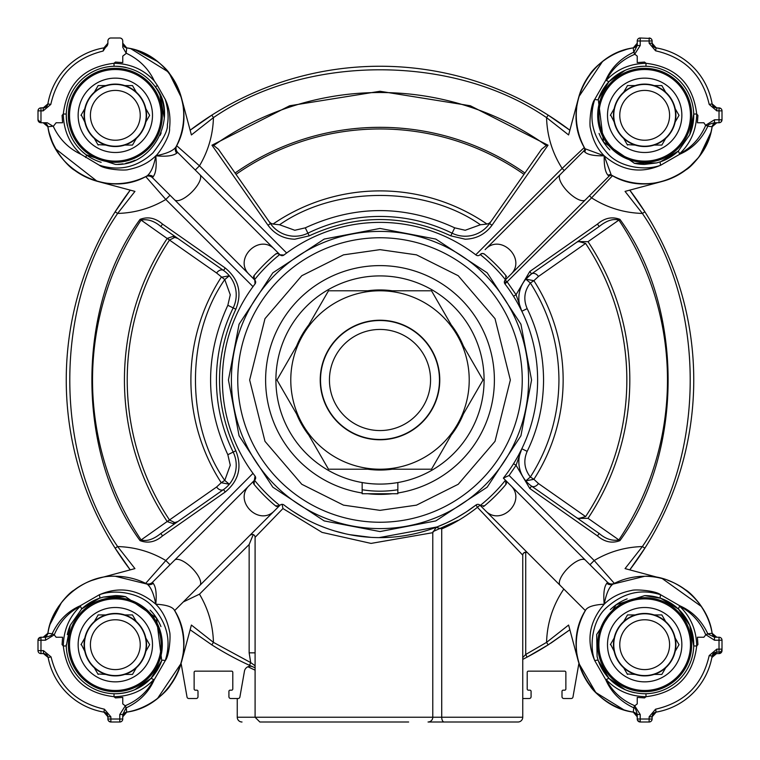 <?xml version="1.0" encoding="UTF-8"?>
<svg xmlns="http://www.w3.org/2000/svg" width="760" height="760" viewBox="0 0 760 760"><rect width="100%" height="100%" fill="white"/><g stroke="black" fill="none" stroke-linecap="round" stroke-linejoin="round"><path stroke-width="1.14" d="M589.484 195.757L591.584 197.857L612.522 175.693A68.4 68.4 0 0 0 662.378 181.393L633.108 189.23M408.642 722L259.853 722L255.094 717.24L432.772 717.24L432.772 532.684L371.041 543.409L322.05 532.389L282.948 508.544L255.094 537.32L255.094 717.24L237.253 717.24A4.759 4.759 0 0 0 242.012 722M47.899 633.165L48.488 630.135M50.008 624.378L61.588 602.357M91.637 580.507L98.458 578.379M54.349 634.591C59.803 621.803 68.486 612.332 80.418 606.204L80.189 605.796C67.668 611.306 58.33 620.635 52.183 633.783L54.236 634.847L52.183 633.783L47.88 633.279L43.187 637.241L47.889 633.232A68.4 68.4 0 0 1 58.966 605.91M92.245 580.288A68.4 68.4 0 0 0 62.329 601.436M711.864 657.524L716.547 653.6L713.355 653.6L719.026 653.6A2.973 2.973 0 0 0 722 650.626L722 649.135A2.973 2.973 0 0 1 719.026 652.108L719.026 637.241L714.495 637.241L707.902 633.944L705.764 634.847L703.874 637.241L697.404 637.241L697.927 644.565L696.702 646.019L693.728 645.943A49.067 49.067 0 0 1 645.943 693.728L644.679 693.747A49.067 49.067 0 0 0 645.943 693.728L646.019 696.702C629.973 696.407 616.702 690.707 606.204 679.582L608.94 678.309L598.272 660.62L597.094 656.64L596.686 634.457L616.255 604.675L644.679 595.612L660.62 598.272L678.309 608.94L689.709 625.195L693.728 645.943A49.067 49.067 0 0 0 644.679 595.612M44.745 107.626L40.974 107.891A2.973 2.973 0 0 0 38 110.865L38 119.785A2.973 2.973 0 0 0 38.2 120.859M38.209 120.878A2.973 2.973 0 0 0 38.807 121.818L38 119.785L40.974 122.759L47.243 122.759L53.285 126.369L56.126 122.759L62.595 122.759L62.073 115.434L63.298 113.981L66.272 114.057A49.067 49.067 0 0 0 67.421 125.98A49.067 49.067 0 0 1 114.057 66.272L115.32 66.253C132.107 66.909 145.264 73.549 154.802 86.174C179.265 113.8 154.575 166.706 115.32 164.388L86.174 154.802C73.169 144.941 66.538 131.366 66.272 114.057M47.5 105.136L47.88 103.92A4.759 4.759 0 0 1 43.187 107.891L47.88 103.92L50.806 104.414L43.187 110.865L40.974 110.865L40.974 122.759L38.874 121.885A2.973 2.973 0 0 0 40.204 122.655M719.796 107.986L719.026 107.891A2.973 2.973 0 0 1 722 110.865L722 119.785L721.126 121.885M719.796 122.655L719.026 122.759L719.796 122.655M688.712 167.656L698.45 157.595M699.722 155.923L710.933 132.316M701.499 606.594L662.236 578.569M719.026 653.6L721.601 650.626M652.014 719.796L651.396 720.964M651.282 721.097L651.814 720.337M637.345 719.796L637.241 719.026L652.108 719.026A2.973 2.973 0 0 1 649.135 722L640.214 722L637.545 720.337M636.718 714.637L633.232 712.111A68.4 68.4 0 0 1 578.892 663.423L595.774 692.493L623.875 709.84M255.094 670.178L247.912 666.767M157.482 698.544L181.108 663.423A68.4 68.4 0 0 1 126.768 712.111L122.759 716.794M119.785 722L119.785 719.026L122.759 719.026A2.973 2.973 0 0 1 119.785 722L110.865 722L108.68 721.04M107.986 719.796L107.891 719.026L107.986 719.796M38.218 639.112L40.974 637.241L40.974 640.214L38 640.214A2.973 2.973 0 0 1 40.974 637.241L40.489 637.279M98.002 578.503A68.4 68.4 0 0 0 97.622 578.607L126.825 570.779M49.286 133.133L52.279 141.864M55.784 148.998L97.071 181.241M125.03 188.736L97.622 181.393A68.4 68.4 0 0 0 100.624 182.125M38.218 109.754L38.874 108.756M125.505 47.5L126.72 47.88A4.759 4.759 0.7 0 1 122.759 43.187L126.72 47.88L126.179 53.209L122.759 47.243L122.759 40.974A2.973 2.973 0 0 0 119.785 38L110.865 38A2.973 2.973 0 0 0 107.891 40.974L107.986 40.204M108.186 39.663L108.756 38.874M120.887 38.218L122.018 39.017M181.402 97.669L169.176 73.16M168.102 71.82L130.843 48.706M626.63 49.343L618.013 52.336M602.604 61.389L578.854 96.729M651.899 39.881L652.108 40.974L640.214 40.974L640.214 45.505L637.241 45.505L637.241 40.974A2.973 2.973 0 0 1 640.214 38L640.214 40.974L637.241 40.974L637.345 40.204M637.545 39.663L637.963 39.035M719.026 107.891L716.813 107.891L716.813 110.865L719.026 110.865L719.026 107.891L720.964 108.604M721.097 108.718L720.337 108.186M482.552 253.441A2.973 2.973 0 0 0 480.453 254.315L482.552 253.441L484.452 254.125A163.561 163.561 0 0 1 505.875 275.548L505.685 279.547L609.017 176.215A2.973 2.973 -61.3 0 1 612.522 175.693L611.258 175C650.626 199.31 706.154 171.19 712.12 126.72L716.813 122.759L712.111 126.768A68.4 68.4 0 0 1 662.378 181.393L625.053 191.397L642.371 213.436L644.879 211.84L637.535 200.802M637.535 559.198L644.879 548.159A313.747 313.747 0 0 0 644.879 211.84L629.745 190.133A5.947 5.947 0 0 0 629.783 190.142A313.747 313.747 0 0 1 644.879 211.84M504.345 282.122L507.319 282.122L505.21 280.022A2.973 2.973 0 0 0 504.963 283.936L591.584 197.857C607.078 207.708 624.007 212.895 642.371 213.436C706.154 306.233 706.154 453.767 642.371 546.563L625.053 568.603L662.378 578.607A68.4 68.4 0 0 0 644.679 576.279C675.44 574.693 708.139 601.844 712.12 633.279L712.111 633.232A68.4 68.4 0 0 0 667.745 580.288M712.111 633.232L713.754 636.13M714.98 636.87L715.73 637.117M716.813 637.241L716.813 637.241A4.759 4.759 0 0 1 712.12 633.279L716.813 637.241M656.127 712.111L652.108 716.813A4.759 4.759 0 0 1 656.079 712.12L652.108 716.813L649.135 716.813L655.586 709.194L656.079 712.12A68.4 68.4 0 0 0 712.12 656.079A4.759 4.759 0 0 1 716.813 652.108L719.026 652.108M637.241 716.813L633.279 712.12A4.759 4.759 0 0 1 637.241 716.813L637.061 715.502M181.108 663.423L187.026 697.034A1.786 1.786 0 0 0 188.784 698.506L196.213 698.506A1.786 1.786 0 0 0 197.999 696.72L197.999 691.372A1.188 1.188 0 0 0 196.811 690.175L195.32 690.175A1.188 1.188 0 0 1 194.132 688.987L194.132 672.334A1.188 1.188 0 0 1 195.32 671.146L231.6 671.146A1.188 1.188 0 0 1 232.788 672.334L232.788 688.987A1.188 1.188 0 0 1 231.6 690.175L230.118 690.175A1.188 1.188 0 0 0 228.921 691.372L228.921 696.72A1.786 1.786 0 0 0 230.707 698.506L238.136 698.506A1.786 1.786 0 0 0 239.894 697.034L244.454 671.175A5.947 5.947 0 0 1 252.719 666.767L253.194 666.986M254.03 667.346L249.47 665.304A313.747 313.747 0 0 1 211.84 644.879L190.133 629.774L190.361 628.909M125.505 712.5L126.72 712.12C150.527 708.244 167.532 690.621 170.411 685.188M107.626 715.255L107.891 716.813L103.92 712.12L105.136 712.5M103.92 712.12L103.92 712.12A68.4 68.4 0 0 1 48.127 657.466L43.453 653.6A4.759 4.759 0 0 1 48.127 657.466L51.053 656.915C58.064 685.339 75.848 702.762 104.414 709.194L103.92 712.12A4.759 4.759 0 0 1 107.891 716.813L107.891 719.026L119.785 719.026L119.785 714.495L122.759 714.495L126.055 707.902L125.153 705.764L122.759 703.874L122.759 697.404L115.434 697.927L113.981 696.702C130.026 696.407 143.298 690.697 153.795 679.582C147.668 691.505 138.206 700.197 125.409 705.65L126.055 707.902M115.13 548.178L122.464 559.198M122.464 200.802L115.121 211.84A313.747 313.747 0 0 0 115.121 548.159L130.226 569.867L115.121 548.159L117.629 546.563C53.846 453.767 53.846 306.233 117.629 213.436L134.947 191.397L115.32 186.133M53.209 126.179L47.889 126.768A68.4 68.4 0 0 0 97.622 181.393M106.02 183.084A68.4 68.4 0 0 0 145.663 176.624L147.06 175.892C108.423 198.541 53.551 170.715 47.88 126.72L46.246 123.87M45.02 123.13L44.27 122.882M43.187 122.759L43.187 122.759A4.759 4.759 0 0 1 47.88 126.72L43.187 122.759M107.891 40.974L107.891 43.785L103.132 51.043L103.873 47.889A68.4 68.4 0 0 0 47.889 103.873L47.88 103.92A68.4 68.4 0 0 1 103.92 47.88L106.77 46.246M107.521 45.02L107.758 44.27M274.892 249.65C259.388 232.56 232.541 259.341 249.65 274.892L254.315 279.547L254.125 275.548A163.561 163.561 0 0 1 275.548 254.125A2.973 2.973 0 0 1 279.547 254.315L177.745 152.513L176.691 153.178A5.947 5.529 27.7 0 1 175.911 147.07C198.541 108.328 170.667 53.551 126.72 47.88L126.768 47.889A68.4 68.4 0 0 1 181.393 97.622L191.397 134.947L213.436 117.629C306.233 53.846 453.767 53.846 546.563 117.629L568.603 134.947L578.607 97.622A68.4 68.4 0 0 1 633.232 47.889L636.13 46.246M211.821 115.13L200.802 122.464M559.198 122.464L548.159 115.121L569.867 130.226L548.159 115.121A313.747 313.747 0 0 0 211.84 115.121L213.436 117.629C212.942 134.9 208.287 150.964 199.471 165.822L176.624 145.663A68.4 68.4 0 0 0 181.535 98.163M636.899 44.963L637.241 43.187A4.759 4.759 0 0 1 633.279 47.88L637.241 43.187M640.214 38L650.731 38.465M652.375 44.745L652.108 43.187L656.079 47.88L654.864 47.5M656.127 47.889L656.127 47.889A68.4 68.4 0 0 1 712.111 103.873L716.794 107.891M712.5 105.136L712.12 103.92L709.194 104.414C702.563 75.297 684.703 57.437 655.586 50.806L656.079 47.88A68.4 68.4 0 0 1 712.12 103.92A4.759 4.759 0 0 0 716.813 107.891M466.516 511.756L476.064 504.963A2.973 2.973 0 0 1 479.978 505.21L585.371 610.603A68.4 68.4 0 0 0 578.607 662.378L568.603 625.053L546.563 642.371L548.159 644.879L527.117 657.115A313.747 313.747 0 0 0 548.159 644.879L569.867 629.774L550.943 643.093M525.521 657.961L524.286 658.606M116.907 209.057L130.226 190.133L115.121 211.84A313.747 313.747 0 0 1 130.216 190.142A5.947 5.947 0 0 0 130.226 190.133L131.499 190.465M190.133 130.226A5.947 5.947 0 0 0 190.142 130.216A313.747 313.747 0 0 1 211.84 115.121L190.133 130.226L209.057 116.907M146.024 176.443L145.72 176.595A5.947 5.947 0 0 0 145.72 176.595L165.822 199.471L170.031 195.263L254.79 280.022A2.973 2.973 0 0 1 255.037 283.936L254.79 280.022M465.196 236.218A29.735 29.735 0 0 1 452.086 233.177A163.561 163.561 0 0 0 307.914 233.177A29.735 29.735 0 0 1 270.446 223.535L218.424 149.245L213.702 145.502L211.964 145.198L268.005 225.245C274.683 234.232 283.613 238.877 294.804 239.2L309.225 235.847C356.411 214.092 403.588 214.092 450.775 235.847L465.196 239.2C476.387 238.877 485.317 234.232 491.995 225.245L548.036 145.198L546.297 145.502L541.576 149.245L489.554 223.535A29.735 29.735 0 0 1 465.196 236.218M525.797 279.148L533.89 280.697L530.356 282.976C549.186 312.569 558.723 344.916 558.942 380C558.723 415.084 549.186 447.431 530.356 477.023L525.797 480.852L533.89 479.303L530.356 477.023C524.305 469.091 523.241 460.531 527.174 451.364C537.918 429.295 543.381 405.507 543.561 380C543.381 354.492 537.918 330.704 527.174 308.636L521.825 311.239A29.735 29.735 0 0 1 531.525 273.894L525.797 279.148L530.356 282.976C524.286 290.909 523.231 299.469 527.174 308.636M160.835 226.537L162.535 224.095C155.41 217.958 147.934 216.381 140.077 219.364L167.181 238.498A255.569 255.569 0 0 0 167.181 521.503L141.123 539.942A287.479 287.479 0 0 1 141.123 220.058C147.81 218.861 154.375 221.017 160.835 226.537L223.535 270.446A29.735 29.735 0 0 1 233.177 307.914A163.561 163.561 0 0 0 233.177 452.086L227.839 454.708C204.848 404.899 204.848 355.101 227.839 305.292L230.27 294.804L224.76 279.576L229.33 275.766L221.226 277.286A189.097 189.097 0 0 0 221.226 482.714L216.609 486.989L169.499 519.954A252.785 252.785 0 0 1 169.499 240.046L174.762 237.395L177.859 238.459L173.27 236.35A5.947 2.831 93 0 0 174.762 237.395L177.859 238.459M450.775 235.847L454.708 227.839L465.196 230.27L480.424 224.76L486.979 224.067A189.097 189.097 0 0 0 273.02 224.067L270.826 223.278L269.125 221.654M490.875 221.654L489.174 223.278L486.979 224.067M380 531.563L324.206 520.923L272.821 487.179L239.077 435.793L228.437 380L239.077 324.206L272.821 272.821L324.206 239.077L380 228.437L435.793 239.077L487.179 272.821L520.923 324.206L531.563 380L520.923 435.793L487.179 487.179L435.793 520.923L380 531.563M432.772 532.684L436.135 527.383L441.721 528.884L441.721 717.24L522.747 717.24A4.759 4.759 0 0 1 517.987 722L444.173 722A4.759 2.441 -90 0 1 441.721 717.24L432.772 717.24A4.759 4.721 -90 0 1 428.051 722L444.173 722M397.841 489.744A111.188 111.188 0 0 1 362.159 489.744M235.847 450.775L233.177 452.086A29.735 29.735 0 0 1 223.535 489.554L160.835 533.463L162.535 535.904L225.245 491.995C238.744 480.814 242.278 467.077 235.847 450.775C214.092 403.588 214.092 356.411 235.847 309.225L227.839 305.292M157.377 669.978L156.93 670.681A49.067 49.067 0 0 1 151.059 678.309L154.204 679.811L165.214 660.706C171.504 641.24 167.295 623.267 152.599 606.774C140.666 592.543 114.275 588.952 99.294 594.785L80.189 605.796L81.69 608.94L99.379 598.272A2.973 1.064 -109 0 0 99.294 594.785C119.368 586.064 138.206 589.2 155.8 604.2C162.735 611.078 167.314 620.226 169.546 631.655C170.839 634.723 169.623 655.167 165.214 660.706A2.973 1.064 -161 0 0 161.728 660.62L151.059 678.309C141.588 688.218 129.675 693.367 115.32 693.747A49.067 49.067 0 0 0 161.728 660.62L156.484 617.956L125.533 596.686L103.455 597.065L115.32 595.612L125.533 596.686M160.93 626.572A49.067 49.067 0 0 0 158.641 621.623M158.479 621.328A49.067 49.067 0 0 0 150.166 610.128M125.837 596.752A49.067 49.067 0 0 0 115.054 595.612M118.076 164.312A49.067 49.067 0 0 0 122.759 163.827M125.818 163.257A49.067 49.067 0 0 0 135.109 160.227M160.141 135.29A49.067 49.067 0 0 0 161.148 132.867M164.302 118.218A49.067 49.067 0 0 0 147.05 77.89A49.067 49.067 0 0 1 154.802 86.174A2.973 1.111 -36.4 0 0 157.453 85.585L154.318 80.978C148.457 68.59 139.137 59.356 126.369 53.285L126.179 53.209M125.989 67.421A49.067 49.067 0 0 0 114.057 66.272A49.067 49.067 0 0 1 125.989 67.421M625.547 70.138A49.067 49.067 0 0 1 645.943 66.272A49.067 49.067 0 0 0 644.679 66.253L645.943 66.272A49.067 49.067 0 0 1 693.728 114.057L689.719 134.805L678.309 151.059L660.62 161.728L656.545 162.934L644.679 164.388A49.067 49.067 0 0 0 644.945 164.388M716.813 122.759A4.759 4.759 0 0 0 712.12 126.72L707.817 126.217C701.67 139.365 692.332 148.694 679.811 154.204L660.706 165.214A2.973 1.064 71 0 1 660.62 161.728A49.067 49.067 0 0 0 678.309 151.059A49.067 49.067 0 0 1 670.681 156.93L669.978 157.377M692.711 125.371A49.067 49.067 0 0 1 689.861 134.453A49.067 49.067 0 0 0 693.728 114.057L696.702 113.981C696.407 130.026 690.707 143.298 679.582 153.795L678.309 151.059L679.582 153.795C691.514 147.668 700.197 138.196 705.65 125.409L707.902 126.055C707.494 124.973 709.688 123.87 714.495 122.759L714.495 119.785L705.764 125.153L707.902 126.055M484.452 254.125A2.973 2.973 0 0 0 483.522 253.602M145.663 176.624A5.947 5.947 0 0 1 152.513 177.745L174.6 199.842A17.841 6.688 135 0 0 191.947 191.947A17.841 6.688 135 0 0 199.842 174.6M275.548 254.125L277.447 253.441L280.022 254.79L283.936 255.037A2.973 2.973 0 0 1 280.022 254.79M249.65 485.108C232.56 500.612 259.341 527.459 274.892 510.35L279.547 505.685L275.548 505.875A163.561 163.561 0 0 1 254.125 484.452L254.315 480.453L152.513 582.255A5.947 5.947 0 0 1 145.663 583.376A68.4 68.4 0 0 0 115.32 576.279L147.07 584.089L145.663 583.376L165.822 560.528C150.964 551.712 134.9 547.058 117.629 546.563L134.947 568.603L97.622 578.607M283.936 255.037A157.614 157.614 0 0 1 476.064 255.037A2.973 2.973 0 0 0 479.978 254.79L480.234 254.534A160.588 160.588 0 0 1 505.466 279.765L505.685 279.547M250.021 535.211A2.973 2.973 0 0 1 252.12 534.346L250.021 535.211L280.022 505.21A2.973 2.973 0 0 1 282.122 504.345L281.01 504.554M494.389 380A114.389 114.389 0 0 0 380 265.61A114.389 114.389 0 0 0 265.61 380A114.389 114.389 0 0 0 362.159 492.993L362.159 482.543A104.091 104.091 0 0 0 397.841 482.543L397.841 492.993A114.389 114.389 0 0 0 494.389 380M505.466 722L432.972 722L505.466 722M160.835 533.463C153.425 539.41 146.861 541.567 141.123 539.942L140.077 540.635C147.934 543.619 155.42 542.032 162.535 535.904M518.633 305.007L521.825 311.239L516.068 294.699L513.551 296.286L515.85 300.067M597.464 224.095L599.165 226.537L531.525 273.894A5.947 4.208 -125 0 1 538.46 276.469L585.608 243.418L578.92 241.585L588.021 241.68L619.922 219.364C612.066 216.381 604.58 217.968 597.464 224.095L529.825 271.462L516.068 294.699L507.319 282.122M577.172 518.063L578.92 518.415L585.608 516.582L538.46 483.531L533.89 479.303A183.15 183.15 0 0 0 533.89 280.697L538.46 276.469M538.46 483.531A5.947 4.208 -55 0 1 531.525 486.105A29.735 29.735 0 0 1 521.825 448.761L527.174 451.364M513.551 463.714L516.068 465.3L521.825 448.761L518.633 454.993M504.963 283.936A157.614 157.614 0 0 1 503.358 478.116L509.124 475.475L516.068 465.3L529.825 488.537L531.525 486.105L599.165 533.463L597.464 535.904C604.589 542.042 612.066 543.619 619.922 540.635C684.171 452.741 684.171 307.258 619.922 219.364M577.856 100.7A68.4 68.4 0 0 0 577.638 101.745M576.755 107.236A68.4 68.4 0 0 0 584.307 147.478L562.144 168.416L564.243 170.516M173.27 523.649L167.266 521.626L169.546 520.03L174.762 522.605L177.859 521.54L173.27 523.649A5.947 2.831 -93 0 1 174.762 522.605L177.859 521.54M169.546 239.97L167.266 238.374L173.27 236.35M669.978 602.623L670.681 603.069A49.067 49.067 0 0 1 678.309 608.94L679.582 606.204C690.697 616.702 696.407 629.973 696.702 646.019C693.006 676.115 676.115 693.006 646.019 696.702L644.565 697.927L637.241 697.404L637.241 703.874L634.847 705.764L633.783 707.817L633.279 712.12C588.154 706.22 560.006 648.888 586.026 609.482C588.515 606.518 594.567 604.751 604.2 604.2C611.078 597.265 620.226 592.686 631.655 590.453C634.723 589.161 655.167 590.378 660.706 594.785C641.24 588.496 623.267 592.705 606.774 607.401C592.543 619.333 588.952 645.725 594.785 660.706C586.064 640.632 589.2 621.794 604.2 604.2C606.261 593.598 609.168 586.9 612.94 584.107L644.679 576.279A68.4 68.4 0 0 0 614.336 583.376L594.178 560.528L589.969 564.737M599.165 226.537C606.575 220.59 613.139 218.434 618.878 220.058A287.479 287.479 0 0 1 618.878 539.942C612.189 541.139 605.625 538.982 599.165 533.463M577.172 241.936L578.92 241.585M619.922 540.635L588.021 518.32L578.92 518.415M524.932 173.023A252.672 252.672 0 0 0 235.068 173.023M167.219 238.45L216.609 273.011L224.76 279.576C185.706 335.179 185.706 424.821 224.76 480.424L221.226 482.714L229.33 484.234L224.76 480.424L230.27 465.196L227.839 454.708M216.609 486.989A5.947 4.208 -125 0 0 223.535 489.554L225.245 491.995M175.018 522.586L175.617 522.5M167.219 521.55L169.546 520.03M216.609 273.011A5.947 4.208 125 0 1 223.535 270.446L225.245 268.005L162.535 224.095M176.691 153.178C173.195 155.895 166.24 156.769 155.8 155.8C156.769 166.24 155.895 173.204 153.178 176.691A5.947 5.529 62.3 0 0 147.07 175.911C150.993 172.7 153.909 166.003 155.8 155.8C148.893 162.754 139.745 167.333 128.345 169.546C125.305 170.848 104.756 169.594 99.294 165.214L80.978 154.318C68.571 148.428 59.346 139.118 53.285 126.369M153.178 176.691L152.513 177.745M177.745 152.513A5.947 5.947 0 0 1 176.624 145.663L175.911 147.07C173.1 150.832 166.392 153.739 155.8 155.8C157.966 154.689 170.601 136.22 169.537 128.402C170.772 117.353 169.328 107.654 165.214 99.294L157.453 85.585M609.017 176.215L608.133 175.351C605.302 172.434 603.991 165.917 604.2 155.8C594.082 156.009 587.565 154.698 584.649 151.867L583.784 150.983A2.973 2.973 0 0 0 584.326 147.507A2.973 2.973 0 0 1 583.784 150.983L485.108 249.65C500.659 232.541 527.44 259.388 510.35 274.892M584.307 147.478A2.973 2.973 0 0 1 584.326 147.507L585.01 148.732L604.2 155.8C597.265 148.922 592.686 139.773 590.453 128.345C589.161 125.276 590.378 104.832 594.785 99.294C588.496 118.76 592.705 136.733 607.401 153.225C619.333 167.457 645.725 171.048 660.706 165.214C640.632 173.935 621.794 170.8 604.2 155.8L611.258 175A2.973 2.764 -60.8 0 0 608.133 175.351M584.649 151.867A2.973 2.764 150.8 0 0 585 148.741C560.69 109.506 588.762 53.817 633.279 47.88C609.472 51.756 592.467 69.379 589.589 74.812M588.021 518.32A249.812 249.812 0 0 0 588.021 241.68M585.608 516.582A246.838 246.838 0 0 0 585.608 243.418M273.02 224.067L279.576 224.76L294.804 230.27L305.292 227.839C355.101 204.848 404.899 204.848 454.708 227.839M634.163 163.248A49.067 49.067 0 0 0 644.679 164.388L634.467 163.314L603.516 142.044L598.272 99.379A2.973 1.064 19 0 1 594.785 99.294L605.796 80.189C611.306 67.688 620.635 58.349 633.783 52.183L633.232 47.889M80.978 154.318C69.511 143.782 63.621 130.34 63.298 113.981C66.994 83.885 83.885 66.994 113.981 63.298C130.34 63.621 143.782 69.511 154.318 80.978M99.294 165.214C119.301 171.456 137.189 167.343 152.959 152.855C163.248 139.489 168.045 130.141 167.352 124.82C168.815 117.486 168.102 108.984 165.214 99.294M52.098 633.944C52.507 635.028 50.312 636.13 45.505 637.241L45.505 640.214L40.974 640.214L40.974 650.626L43.453 650.626L51.053 656.915M115.32 576.279C84.531 574.674 51.861 601.882 47.88 633.279A4.759 4.759 -89.9 0 1 43.187 637.241M689.709 625.195L678.309 608.94L679.582 606.204C691.505 612.332 700.197 621.794 705.65 634.591L707.902 633.944M660.62 598.272A2.973 1.064 109 0 1 660.706 594.785L679.811 605.796C692.312 611.306 701.651 620.635 707.817 633.783L712.12 633.279C708.244 609.472 690.621 592.467 685.188 589.589M644.679 693.747C630.315 693.357 618.403 688.218 608.94 678.309A49.067 49.067 0 0 1 598.272 660.62A2.973 1.064 161 0 0 594.785 660.706L605.796 679.811C611.306 692.332 620.635 701.67 633.783 707.817L634.591 705.65C621.803 700.197 612.332 691.514 606.204 679.582L608.94 678.309A49.067 49.067 0 0 1 603.069 670.681L602.623 669.978M633.944 707.902C635.028 707.494 636.13 709.688 637.241 714.495L640.214 714.495L634.591 705.65M627.161 598.842A49.067 49.067 0 0 0 610.403 609.567M480.424 224.76C424.622 185.687 335.378 185.687 279.576 224.76M114.057 66.272L113.981 63.298L115.434 62.073L122.759 62.595L122.759 56.126L126.369 53.285M637.241 45.505L633.944 52.098L634.847 54.236L637.241 56.126L637.241 62.595L644.565 62.073L646.019 63.298C629.973 63.593 616.702 69.302 606.204 80.418C612.332 68.495 621.794 59.803 634.591 54.349L633.944 52.098M605.796 80.189L608.94 81.69L605.796 80.189M598.272 99.379L608.94 81.69A49.067 49.067 0 0 0 598.272 99.379M134.453 689.861A49.067 49.067 0 0 1 114.057 693.728A49.067 49.067 0 0 0 115.32 693.747L114.057 693.728A49.067 49.067 0 0 1 66.272 645.943L70.281 625.195L81.69 608.94A49.067 49.067 0 0 1 99.379 598.272L103.455 597.065M125.409 705.65L119.785 714.495M134.805 689.709L151.059 678.309L154.204 679.811C148.694 692.312 139.365 701.651 126.217 707.817L126.72 712.12A4.759 4.759 0 0 0 122.759 716.813M70.138 625.547A49.067 49.067 0 0 0 67.288 634.628A49.067 49.067 0 0 1 70.138 625.547M89.661 157.149L89.319 156.93A49.067 49.067 0 0 1 77.881 147.041A49.067 49.067 0 0 0 101.165 162.307M45.505 637.241L40.974 637.241M66.253 644.679A49.067 49.067 0 0 0 66.272 645.943L63.298 646.019C63.593 629.973 69.293 616.702 80.418 606.204L81.69 608.94A49.067 49.067 0 0 1 89.319 603.069L90.022 602.623M114.057 693.728L113.981 696.702C83.885 693.006 66.994 676.115 63.298 646.019L62.073 644.565L62.595 637.241L56.126 637.241L54.236 634.847L45.505 640.214M637.279 719.511L637.241 719.026A2.973 2.973 0 0 0 640.214 722L640.214 714.495M637.241 714.495L637.241 719.026M122.721 719.511L122.759 714.495M705.65 634.591L714.495 640.214L714.495 637.241M719.026 637.241A2.973 2.973 0 0 1 722 640.214L722 649.135L716.813 649.135L716.813 652.108L712.12 656.079L709.194 655.586C702.563 684.703 684.703 702.563 655.586 709.194M122.721 40.489L122.759 47.243L122.759 40.974M637.241 40.974L637.279 40.489M634.591 54.349L640.214 45.505M599.07 133.427A49.067 49.067 0 0 0 601.359 138.377M601.521 138.671A49.067 49.067 0 0 0 609.833 149.872M602.623 90.022L603.069 89.319A49.067 49.067 0 0 1 608.94 81.7C618.412 71.782 630.325 66.633 644.679 66.253M38 650.626L40.974 650.626L40.974 653.6A2.973 2.973 0 0 1 38 650.626L38 640.214M645.943 66.272L646.019 63.298C676.115 66.994 693.006 83.885 696.702 113.981L697.927 115.434L697.404 122.759L703.874 122.759L705.65 125.409M722 110.865L719.026 110.865L719.026 119.785L722 119.785A2.973 2.973 0 0 1 719.026 122.759L719.026 119.785L714.495 119.785M714.495 122.759L719.026 122.759M38 110.865L40.974 110.865L40.974 107.891L40.204 107.986M39.663 108.186L38.959 108.68M110.865 38L119.785 38M107.891 43.187A4.759 4.759 0 0 1 103.92 47.88L107.891 43.187M656.079 47.88A4.759 4.759 0 0 1 652.108 43.187L649.135 43.187L649.135 38A2.973 2.973 0 0 1 652.108 40.974L652.014 40.204M651.814 39.663L651.32 38.959M652.108 43.187L652.108 40.974M652.108 719.026L652.108 716.813M104.414 709.194L110.865 716.813L110.865 722A2.973 2.973 0 0 1 107.891 719.026M40.974 653.6L43.453 653.6L43.453 650.626M152.513 582.255L153.178 583.309A5.947 5.529 117.7 0 1 147.07 584.089C150.832 586.9 153.739 593.607 155.8 604.2C165.433 604.751 171.494 606.508 173.964 609.491C199.984 648.764 171.893 706.239 126.72 712.12L126.768 712.111M195.263 170.031L199.471 165.822L286.644 253.004M505.875 275.548A2.973 2.973 0 0 1 506.454 276.678M521.825 311.239L520.381 308.332M519.878 307.353L519.052 305.786M517.95 303.762L517.047 302.147M515.897 459.847L516.866 458.166M518.12 455.933L518.89 454.518M520.001 452.399L521.825 448.761M170.031 564.737L165.822 560.528L253.004 473.356M254.79 479.978A2.973 2.973 0 0 0 255.037 476.064L254.315 480.453A2.973 2.973 0 0 0 254.125 484.452M254.125 275.548A2.973 2.973 0 0 0 253.545 276.688M253.451 277.685A2.973 2.973 0 0 0 254.315 279.547L254.534 279.765A160.588 160.588 0 0 1 279.765 254.534M506.55 482.315A2.973 2.973 0 0 0 505.685 480.453L510.35 485.108L505.685 480.453L505.875 484.452A2.973 2.973 0 0 0 506.454 483.312M604.2 604.2C603.231 593.76 604.105 586.796 606.822 583.309L607.487 582.255A5.947 5.947 0 0 0 614.336 583.376A5.947 5.947 0 0 1 607.487 582.255L510.35 485.108C527.459 500.659 500.612 527.44 485.108 510.35M47.889 126.768L47.88 126.72C51.48 150.214 69.815 167.95 74.718 170.335M253.004 286.644L165.822 199.471C150.964 208.287 134.9 212.942 117.629 213.436L115.121 211.84M47.88 633.279L47.88 633.279C51.518 609.919 69.502 592.41 73.957 590.216M606.822 583.309A5.947 5.529 -117.7 0 0 612.931 584.089L614.336 583.376M625.053 568.603L628.273 569.468M628.909 569.639L629.774 569.867L644.879 548.159A313.747 313.747 0 0 1 629.783 569.857A5.947 5.947 0 0 0 629.774 569.867M509.124 475.475L594.178 560.528C609.035 551.712 625.1 547.058 642.371 546.563L644.879 548.159M629.698 190.152L628.966 190.342M627.779 190.665L625.053 191.397M686.042 169.784C690.498 167.589 708.481 150.081 712.12 126.72L712.111 126.768M569.611 131.195L569.867 130.226A5.947 5.947 0 0 1 569.857 130.216A313.747 313.747 0 0 0 548.159 115.121L546.563 117.629C547.105 135.993 552.292 152.921 562.144 168.416L475.76 254.799M126.72 47.88L126.72 47.88C150.461 51.68 167.703 69.711 169.736 73.901M153.178 583.309C155.895 586.806 156.769 593.76 155.8 604.2M255.037 476.064A157.614 157.614 0 0 1 255.037 283.936M483.322 506.454A2.973 2.973 0 0 0 484.452 505.875A163.561 163.561 0 0 0 505.875 484.452M480.234 505.466A160.588 160.588 0 0 0 505.466 480.234L503.358 478.116M590.216 686.042C592.41 690.498 609.919 708.481 633.279 712.12L633.232 712.111M211.84 644.879L213.436 642.371L191.397 625.053L181.393 662.378A68.4 68.4 0 0 0 182.6 657.029M183.388 651.443A68.4 68.4 0 0 0 174.629 610.603L274.892 510.35M183.293 601.939L199.471 594.178C208.297 609.026 212.952 625.091 213.436 642.371L250.705 662.596L249.47 665.304M173.964 609.491L174.629 610.603M275.548 505.875A2.973 2.973 0 0 0 276.688 506.454M277.685 506.55A2.973 2.973 0 0 0 279.547 505.685L279.765 505.466A160.588 160.588 0 0 1 254.534 480.234M255.094 665.769L250.705 662.596L249.147 652.84L249.147 544.502L199.471 594.178M255.094 652.84L249.147 652.84M254.087 535.087L253.26 534.575L249.147 544.502M282.948 508.544L282.122 504.345A2.973 2.973 0 0 1 283.936 504.963A157.614 157.614 0 0 0 476.064 504.963L477.423 507.319L479.978 505.21M484.452 505.875L480.453 505.685M563.825 589.057C552.909 605.159 547.153 622.924 546.563 642.371L525.721 654.493L527.117 657.115L522.747 659.395L522.747 661.209L522.747 555.161A2.973 2.973 0 0 1 527.82 553.061M569.848 629.698L569.658 628.966M569.335 627.779L568.603 625.053M191.397 625.053L190.532 628.273M252.12 534.346A2.973 2.973 0 0 1 255.094 537.32M379.05 537.614L436.952 526.965L445.949 523.156M446.576 522.87L450.908 520.771M457.339 517.332L465.889 512.164M292.79 511.3L302.86 517.446M318.81 525.255L324.719 527.601M334.59 530.936L345.401 533.776M349.628 534.66L370.861 537.348M522.908 554.192L523.526 553.156M523.621 553.061L525.721 552.188L525.721 654.493L522.747 657.571L522.747 659.395M436.952 526.965L435.034 527.706M441.721 528.884C453.416 523.991 465.32 516.8 477.423 507.319L522.747 555.161M397.841 492.993L397.841 493.734L367.773 493.734A114.389 114.389 0 0 0 392.226 493.734L362.159 493.734L362.159 492.993M463.372 414.029A90.05 90.05 0 0 1 451.155 435.185M392.217 469.214A90.05 90.05 0 0 1 367.783 469.214M308.845 435.185A90.05 90.05 0 0 1 296.628 414.029M484.091 380A104.091 104.091 0 0 1 380 484.091A104.091 104.091 0 0 1 275.909 380A104.091 104.091 0 0 1 380 275.909A104.091 104.091 0 0 1 484.091 380M296.628 345.971A90.05 90.05 0 0 1 308.845 324.815M367.783 290.785A90.05 90.05 0 0 1 392.217 290.785M451.155 324.815A90.05 90.05 0 0 1 463.372 345.971M484.082 380.665L483.997 384.427M691.667 644.679A46.987 46.987 0 0 1 644.679 691.667A46.987 46.987 0 0 1 597.692 644.679A46.987 46.987 0 0 1 644.679 597.692A46.987 46.987 0 0 1 691.667 644.679M690.479 644.679A45.8 45.8 0 0 1 644.679 690.479A45.8 45.8 0 0 1 598.88 644.679A45.8 45.8 0 0 1 644.679 598.88A45.8 45.8 0 0 1 690.479 644.679M675.44 638.476L675.193 638.058A31.226 31.226 0 0 0 665.674 621.566L665.428 621.139M661.846 614.935L665.674 621.566A31.226 31.226 0 0 0 654.198 614.935L661.846 614.935M654.683 614.935L654.198 614.935A31.226 31.226 0 0 0 635.16 614.935L634.667 614.935M627.513 614.935L635.16 614.935A31.226 31.226 0 0 0 623.684 621.566L627.513 614.935M623.931 621.139L623.684 621.566A31.226 31.226 0 0 0 614.165 638.058L613.918 638.476M610.337 644.679L614.165 638.058A31.226 31.226 0 0 0 614.165 651.301L610.584 644.252M681.853 644.679A37.174 37.174 0 0 0 644.679 607.506A37.174 37.174 0 0 0 607.506 644.679A37.174 37.174 0 0 0 644.679 681.853A37.174 37.174 0 0 0 681.853 644.679M675.44 650.883L675.193 651.301A31.226 31.226 0 0 0 675.193 638.058L679.022 644.679L675.193 651.301A31.226 31.226 0 0 1 665.674 667.793L661.846 674.414L654.683 674.414M644.679 613.776A30.904 30.904 0 0 0 613.776 644.679A30.904 30.904 0 0 0 644.679 675.573A30.904 30.904 0 0 0 675.573 644.679A30.904 30.904 0 0 0 644.679 613.776M619.77 644.679A24.909 24.909 0 0 0 644.679 669.588A24.909 24.909 0 0 0 669.588 644.679A24.909 24.909 0 0 0 644.679 619.77A24.909 24.909 0 0 0 619.77 644.679M613.918 650.883L614.165 651.301A31.226 31.226 0 0 0 623.684 667.793L623.931 668.211M627.513 674.414L623.684 667.793A31.226 31.226 0 0 0 635.16 674.414L627.266 673.996M634.667 674.414L635.16 674.414A31.226 31.226 0 0 0 665.674 667.793L665.428 668.211M661.361 674.414L661.846 674.414M689.861 625.547A49.067 49.067 0 0 1 692.901 635.626M634.647 692.711A49.067 49.067 0 0 1 608.94 678.309L625.195 689.719M130.226 569.867A5.947 5.947 0 0 0 130.216 569.857A313.747 313.747 0 0 1 115.121 548.159M255.094 667.812A313.747 313.747 0 0 1 254.097 667.375M578.892 663.423L572.973 697.034A1.786 1.786 0 0 1 571.216 698.506L563.787 698.506A1.786 1.786 0 0 1 562.001 696.72L562.001 691.372A1.188 1.188 0 0 1 563.188 690.175L564.68 690.175A1.188 1.188 0 0 0 565.867 688.987L565.867 672.334A1.188 1.188 0 0 0 564.68 671.146L528.399 671.146A1.188 1.188 0 0 0 527.212 672.334L527.212 688.987A1.188 1.188 0 0 0 528.399 690.175L529.881 690.175A1.188 1.188 0 0 1 531.078 691.372L531.078 696.72A1.786 1.786 0 0 1 529.292 698.506L522.747 698.506M380 320.52A59.479 59.479 0 0 1 439.479 380A59.479 59.479 0 0 1 380 439.479A59.479 59.479 0 0 1 320.52 380A59.479 59.479 0 0 1 380 320.52M380 430.559A50.559 50.559 0 0 0 430.559 380A50.559 50.559 0 0 0 380 329.441A50.559 50.559 0 0 0 329.441 380A50.559 50.559 0 0 0 380 430.559M335.388 302.736A89.214 89.214 0 0 0 302.736 335.388L328.491 290.785L380 290.785A89.214 89.214 0 0 0 335.388 302.736M409.887 431.765A59.774 59.774 0 0 1 328.234 409.887A59.774 59.774 0 0 1 350.113 328.234A59.774 59.774 0 0 1 431.765 350.113A59.774 59.774 0 0 1 409.887 431.765M302.736 335.388A89.214 89.214 0 0 0 380 469.214A89.214 89.214 0 0 0 457.263 335.388A89.214 89.214 0 0 0 380 290.785L431.509 290.785L483.018 380L431.509 469.214L328.491 469.214L276.982 380L302.736 335.388M691.667 115.32A46.987 46.987 0 0 1 644.679 162.307A46.987 46.987 0 0 1 597.692 115.32A46.987 46.987 0 0 1 644.679 68.334A46.987 46.987 0 0 1 691.667 115.32M690.479 115.32A45.8 45.8 0 0 1 644.679 161.12A45.8 45.8 0 0 1 598.88 115.32A45.8 45.8 0 0 1 644.679 69.521A45.8 45.8 0 0 1 690.479 115.32M675.44 109.117L675.193 108.699A31.226 31.226 0 0 0 665.674 92.207L665.428 91.789M661.846 85.585L665.674 92.207A31.226 31.226 0 0 0 654.198 85.585L661.846 85.585M654.683 85.585L654.198 85.585A31.226 31.226 0 0 0 635.16 85.585L634.667 85.585M627.513 85.585L635.16 85.585A31.226 31.226 0 0 0 623.684 92.207L627.513 85.585M623.931 91.789L623.684 92.207A31.226 31.226 0 0 0 614.165 108.699L613.918 109.117M610.337 115.32L614.165 108.699A31.226 31.226 0 0 0 614.165 121.942L610.584 114.903M681.853 115.32A37.174 37.174 0 0 0 644.679 78.147A37.174 37.174 0 0 0 607.506 115.32A37.174 37.174 0 0 0 644.679 152.494A37.174 37.174 0 0 0 681.853 115.32M675.44 121.524L675.193 121.942A31.226 31.226 0 0 0 675.193 108.699L679.022 115.32L675.193 121.942A31.226 31.226 0 0 1 665.674 138.434L661.846 145.065L654.683 145.065M644.679 84.427A30.904 30.904 0 0 0 613.776 115.32A30.904 30.904 0 0 0 644.679 146.224A30.904 30.904 0 0 0 675.573 115.32A30.904 30.904 0 0 0 644.679 84.427M619.77 115.32A24.909 24.909 0 0 0 644.679 140.23A24.909 24.909 0 0 0 669.588 115.32A24.909 24.909 0 0 0 644.679 90.412A24.909 24.909 0 0 0 619.77 115.32M613.918 121.524L614.165 121.942A31.226 31.226 0 0 0 623.684 138.434L623.931 138.861M627.513 145.065L623.684 138.434A31.226 31.226 0 0 0 635.16 145.065L627.266 144.637M634.667 145.065L635.16 145.065A31.226 31.226 0 0 0 665.674 138.434L665.428 138.861M661.361 145.065L661.846 145.065M162.307 644.679A46.987 46.987 0 0 1 115.32 691.667A46.987 46.987 0 0 1 68.334 644.679A46.987 46.987 0 0 1 115.32 597.692A46.987 46.987 0 0 1 162.307 644.679M161.12 644.679A45.8 45.8 0 0 1 115.32 690.479A45.8 45.8 0 0 1 69.521 644.679A45.8 45.8 0 0 1 115.32 598.88A45.8 45.8 0 0 1 161.12 644.679M146.082 638.476L145.834 638.058A31.226 31.226 0 0 0 136.316 621.566L136.068 621.139M132.487 614.935L136.316 621.566A31.226 31.226 0 0 0 124.839 614.935L132.487 614.935M125.334 614.935L124.839 614.935A31.226 31.226 0 0 0 105.802 614.935L105.317 614.935M98.154 614.935L105.802 614.935A31.226 31.226 0 0 0 94.326 621.566L98.154 614.935M94.572 621.139L94.326 621.566A31.226 31.226 0 0 0 84.806 638.058L84.559 638.476M80.978 644.679L84.806 638.058A31.226 31.226 0 0 0 84.806 651.301L81.225 644.252M152.494 644.679A37.174 37.174 0 0 0 115.32 607.506A37.174 37.174 0 0 0 78.147 644.679A37.174 37.174 0 0 0 115.32 681.853A37.174 37.174 0 0 0 152.494 644.679M146.082 650.883L145.834 651.301A31.226 31.226 0 0 0 145.834 638.058L149.663 644.679L145.834 651.301A31.226 31.226 0 0 1 136.316 667.793L132.487 674.414L125.334 674.414M115.32 613.776A30.904 30.904 0 0 0 84.427 644.679A30.904 30.904 0 0 0 115.32 675.573A30.904 30.904 0 0 0 146.224 644.679A30.904 30.904 0 0 0 115.32 613.776M90.412 644.679A24.909 24.909 0 0 0 115.32 669.588A24.909 24.909 0 0 0 140.23 644.679A24.909 24.909 0 0 0 115.32 619.77A24.909 24.909 0 0 0 90.412 644.679M84.559 650.883L84.806 651.301A31.226 31.226 0 0 0 94.326 667.793L94.572 668.211M98.154 674.414L94.326 667.793A31.226 31.226 0 0 0 105.802 674.414L97.907 673.996M105.317 674.414L105.802 674.414A31.226 31.226 0 0 0 136.316 667.793L136.068 668.211M132.002 674.414L132.487 674.414M162.307 115.32A46.987 46.987 0 0 1 115.32 162.307A46.987 46.987 0 0 1 68.334 115.32A46.987 46.987 0 0 1 115.32 68.334A46.987 46.987 0 0 1 162.307 115.32M161.12 115.32A45.8 45.8 0 0 1 115.32 161.12A45.8 45.8 0 0 1 69.521 115.32A45.8 45.8 0 0 1 115.32 69.521A45.8 45.8 0 0 1 161.12 115.32M146.082 109.117L145.834 108.699A31.226 31.226 0 0 0 136.316 92.207L136.068 91.789M132.487 85.585L136.316 92.207A31.226 31.226 0 0 0 124.839 85.585L132.487 85.585M125.334 85.585L124.839 85.585A31.226 31.226 0 0 0 105.802 85.585L105.317 85.585M98.154 85.585L105.802 85.585A31.226 31.226 0 0 0 94.326 92.207L98.154 85.585M94.572 91.789L94.326 92.207A31.226 31.226 0 0 0 84.806 108.699L84.559 109.117M80.978 115.32L84.806 108.699A31.226 31.226 0 0 0 84.806 121.942L81.225 114.903M152.494 115.32A37.174 37.174 0 0 0 115.32 78.147A37.174 37.174 0 0 0 78.147 115.32A37.174 37.174 0 0 0 115.32 152.494A37.174 37.174 0 0 0 152.494 115.32M146.082 121.524L145.834 121.942A31.226 31.226 0 0 0 145.834 108.699L149.663 115.32L145.834 121.942A31.226 31.226 0 0 1 136.316 138.434L132.487 145.065L125.334 145.065M115.32 84.427A30.904 30.904 0 0 0 84.427 115.32A30.904 30.904 0 0 0 115.32 146.224A30.904 30.904 0 0 0 146.224 115.32A30.904 30.904 0 0 0 115.32 84.427M90.412 115.32A24.909 24.909 0 0 0 115.32 140.23A24.909 24.909 0 0 0 140.23 115.32A24.909 24.909 0 0 0 115.32 90.412A24.909 24.909 0 0 0 90.412 115.32M84.559 121.524L84.806 121.942A31.226 31.226 0 0 0 94.326 138.434L94.572 138.861M98.154 145.065L94.326 138.434A31.226 31.226 0 0 0 105.802 145.065L97.907 144.637M105.317 145.065L105.802 145.065A31.226 31.226 0 0 0 136.316 138.434L136.068 138.861M132.002 145.065L132.487 145.065M270.826 223.278L268.005 225.245M491.995 225.245L489.174 223.278M309.225 235.847L305.292 227.839M380 231.401A148.599 148.599 0 0 0 231.401 380A148.599 148.599 0 0 0 380 528.599A148.599 148.599 0 0 0 528.599 380A148.599 148.599 0 0 0 380 231.401M380 237.756A142.243 142.243 0 0 1 522.244 380A142.243 142.243 0 0 1 380 522.244A142.243 142.243 0 0 1 237.756 380A142.243 142.243 0 0 1 380 237.756M380 249.65L416.499 254.856L458.213 275.719L495.017 318.659L510.35 380L495.017 441.341L458.213 484.281L416.499 505.144L380 510.35L343.501 505.144L301.786 484.281L264.983 441.341L249.65 380L264.983 318.659L301.786 275.719L343.501 254.856L380 249.65M236.008 174.363A251.037 251.037 0 0 1 523.991 174.363M140.077 219.364C75.829 307.258 75.829 452.741 140.077 540.635M235.847 309.225C242.278 292.923 238.744 279.186 225.245 268.005M529.825 488.537L597.464 535.904M531.525 273.894L529.825 271.462M548.036 145.198L470.345 105.763L380 91.266L289.655 105.763L211.964 145.198M213.702 145.502A287.479 287.479 0 0 1 546.297 145.502M169.499 519.954L167.181 521.503M169.499 240.046L167.181 238.498M86.174 154.802A2.973 1.111 126.4 0 1 85.585 157.453M714.495 640.214L722 640.214M50.806 104.414C57.237 75.829 74.679 58.045 103.132 51.043M649.135 722L649.135 716.813M709.194 655.586L716.813 649.135M43.187 110.865L43.187 107.891M716.813 110.865L709.194 104.414M655.586 50.806L649.135 43.187M110.865 716.813L107.891 716.813M560.158 174.6A17.841 6.688 45 0 0 568.053 191.947A17.841 6.688 45 0 0 585.399 199.842M199.842 585.399A17.841 6.688 -135 0 0 191.947 568.053A17.841 6.688 -135 0 0 174.6 560.158M585.399 560.158A17.841 6.688 135 0 0 568.053 568.053A17.841 6.688 135 0 0 560.158 585.399M457.919 520.419L432.991 531.601M706.866 143.811L698.62 157.377M237.253 698.506L237.253 717.24M49.97 624.501L61.531 602.423M135.498 49.97L157.577 61.541M159.999 95.038L164.312 118.113M596.686 634.457L597.094 656.64M634.467 163.314L656.545 162.934M70.281 625.195L81.69 608.94M608.94 81.69L625.204 70.281M689.719 134.805L678.309 151.059M522.747 661.209L522.747 717.24"/></g></svg>

